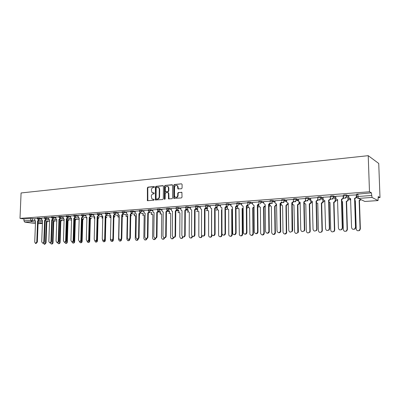 <?xml version="1.0" encoding="UTF-8"?>
<svg xmlns="http://www.w3.org/2000/svg" width="400" height="400" viewBox="0 0 400 400"><rect width="100%" height="100%" fill="white"/><g stroke="black" fill="none" stroke-linecap="round" stroke-linejoin="round"><path stroke-width="0.6" d="M154.45 186.97L154.055 186.53L147.965 187.13L147.385 187.87L147.42 200.675L153.875 200.27L154.145 199.395L151.93 198.98L151.29 196.305C151.42 194.965 152.045 194.18 153.165 193.945L153.96 193.87L154.24 193.005L151.97 192.55L151.38 189.935C151.505 188.595 152.13 187.805 153.25 187.565L154.04 187.49L154.45 186.97M181.46 188.78L182.08 188.02L182.1 184.455L181.495 183.81L174.34 184.52L173.73 185.275L173.785 198.37L181.395 197.945L182.015 197.185L181.91 192.43L178.355 192.49L177.745 193.245L177.725 195.38C177.265 197.3 176.325 197.81 174.905 196.905L174.485 195.665L174.555 187.345C175.06 185.375 176.02 184.885 177.44 185.89L177.915 188.86L181.46 188.78M368.225 155.675L369.485 191.785L20 218.395L21.085 192.96L368.225 155.675L378.735 163.47L380 197.555L378.27 197.675M163.44 186.29L162.86 185.655L155.975 186.34L155.39 187.08L155.43 199.98L162.705 199.525L163.305 198.78L163.44 186.29M165.07 185.435L172.54 184.94L172.57 197.99L171.96 198.74L168.52 198.835L168.395 193.25L167.81 192.605L165.82 192.785L165.22 193.535L165.165 198.83L164.465 199.245L164.335 198.9L164.47 186.19L165.07 185.435L172.09 184.74M357.94 194.88L356.65 194.1M287.875 204.05L288.325 204.02M299.435 203.235L300.25 203.175M311.25 202.4L312.445 202.315M323.325 201.55L324.91 201.44M335.665 200.68L337.665 200.54M348.28 199.79L350.715 199.62M369.485 191.785L371.435 192.855L372.025 197.44L378.035 200.58L378.23 196.58L380 197.555M20 218.395L23.995 218.945L30.775 218.435L34.69 218.8M35.505 222.185L31.54 221.65L24.765 222.135L35.45 223.545M24.765 222.135L23.92 220.81L30.7 220.315L34.815 220.7M23.995 218.945L23.92 220.81M44.42 217.935L41.575 218.15L41.595 219.435L42.515 220.585L41.72 241.77L42.505 243.125C43.235 243.16 43.67 242.675 43.805 241.675L44.595 220.435L45.58 219.43L44.41 218.195L48.68 218.435M51.585 217.405L48.645 217.62L48.665 218.92L49.605 220.08L48.835 241.445L49.625 242.81C50.375 242.845 50.82 242.36 50.955 241.345L51.715 219.93L52.715 218.905M58.875 216.86L55.9 217.095M66.295 216.305L63.215 216.55M73.845 215.745L70.655 216M81.53 215.175L78.16 215.425L78.19 216.765L78.795 217.915L79.205 217.965L78.555 240.075L79.37 241.475C80.19 241.55 80.675 241.05 80.825 239.97L81.47 217.8L82.54 216.72M89.35 214.59L85.865 214.85L85.895 216.205L86.5 217.355L86.935 217.41L86.315 239.72L87.135 241.125C87.975 241.215 88.475 240.71 88.63 239.61L89.24 217.245L90.33 216.145M97.31 214L93.78 214.275M105.42 213.395L101.7 213.67L101.73 215.05L102.325 216.205L102.815 216.275L102.26 238.985L103.085 240.405C103.97 240.525 104.5 240.015 104.66 238.875L105.2 216.105L106.33 214.955M113.675 212.78L109.9 213.08M122.085 212.155L118.115 212.45L118.15 213.85L118.72 215L119.275 215.1L118.8 238.225L119.615 239.655C120.555 239.815 121.115 239.3 121.29 238.11L121.755 214.925L122.93 213.715M130.655 211.515L126.55 211.82L126.59 213.235L127.145 214.38L127.74 214.495L127.3 237.83L128.105 239.265C129.08 239.45 129.655 238.935 129.84 237.715L130.265 214.315L131.46 213.075M139.385 210.865L135.21 211.195M148.28 210.205L143.965 210.54M157.35 209.525L152.89 209.88M166.595 208.84L161.99 209.2M176.025 208.135L171.195 208.495L171.67 211.03L172.53 211.295L172.31 235.76L172.995 237.15C174.145 237.555 174.85 237.05 175.105 235.63L175.305 211.1L176.62 209.64M185.64 207.42L180.72 207.81M187.96 209.445L188.395 211.9L189.315 212.22L189.19 236.44L189.82 237.775C191 238.25 191.73 237.765 192 236.315L192.005 236.045M195.445 206.69L190.36 207.09M197.965 208.725L197.55 208.775M205.45 205.945L200.2 206.36M207.965 208L207.26 208.075M215.66 205.185L210.17 205.595L210.445 207.915L211.635 208.5L211.63 233.95L212.03 235.09C213.36 235.965 214.235 235.535 214.655 233.81L214.645 208.285L216.29 206.77M217.1 207.345L217.375 209.62L218.55 210.195L218.585 235.13L218.98 236.25C220.295 237.105 221.155 236.69 221.57 235L221.52 209.99L221.92 209.92M226.085 204.41L220.48 204.85M236.725 203.615L230.935 204.07M237.51 205.87L237.67 207.92L239.03 208.775L239.36 234.995C240.71 236.315 241.685 236.01 242.285 234.075L242.12 208.56L243.13 208.105M247.59 202.81L241.61 203.28M258.685 201.98L252.51 202.465M270.105 201.13L263.64 201.64M281.62 200.275L275.015 200.795M293.385 199.4L286.635 199.93M305.415 198.5L298.51 199.045M317.715 197.585L310.655 198.145M330.615 196.82L323.07 197.22M343.465 195.865L335.77 196.275M356.61 194.89L348.76 195.31M343.415 195.225C343.77 194.87 344.86 194.775 346.69 194.94L348.78 195.92M330.48 196.195C330.8 195.845 331.87 195.75 333.69 195.92L335.785 196.835M317.84 197.14C318.125 196.795 319.175 196.705 320.985 196.875L323.08 197.735M305.48 198.065C305.735 197.725 306.76 197.64 308.57 197.81L310.665 198.62M293.395 198.97C293.615 198.635 294.625 198.55 296.425 198.725L298.52 199.49M281.57 199.855C281.76 199.52 282.755 199.445 284.55 199.62L286.64 200.34M284.555 200.87L283.105 200.38M270 200.72C270.165 200.39 271.14 200.315 272.93 200.495L275.02 201.18M258.685 202.235L258.68 201.57C258.82 201.245 259.78 201.17 261.56 201.35L263.645 202M247.59 203.055L247.585 202.395C247.715 202.075 248.66 202.01 250.42 202.185L252.51 202.81M236.725 203.86L236.72 203.2C236.845 202.895 237.775 202.83 239.51 203.005L241.61 203.6M226.085 204.65L226.085 203.995C226.195 203.695 227.11 203.63 228.83 203.805L230.935 204.375M237.25 206.095L237.58 206.185M215.66 205.42L215.66 204.77C215.77 204.475 216.67 204.415 218.365 204.585L220.48 205.14M226.72 206.77L227.27 206.915M205.45 206.175L205.45 205.53C205.555 205.245 206.44 205.185 208.115 205.355L210.235 205.885M216.4 207.435L217.165 207.63M195.445 206.915L195.445 206.27C195.54 205.995 196.42 205.94 198.075 206.105L200.2 206.62M206.275 208.09L207.26 208.33M185.635 207.645L185.64 207C185.73 206.735 186.595 206.68 188.23 206.84L190.36 207.34M196.355 208.74L197.55 209.02M176.02 208.355L176.025 207.715C176.115 207.46 176.965 207.405 178.58 207.565L180.715 208.045M186.62 209.38L188.025 209.695M166.595 209.055L166.6 208.42L169.12 208.27L171.26 208.74M177.075 210.01L178.685 210.36M157.35 209.74L157.355 209.105L159.845 208.965L161.985 209.42M167.715 210.63L169.52 211.01M148.28 210.41L148.285 209.78L150.745 209.65L152.89 210.085M158.53 211.24L160.525 211.65M139.38 211.07L139.39 210.445L141.815 210.315L143.965 210.745M130.65 211.72L130.66 211.095L133.06 210.97L135.205 211.385M122.08 212.355L122.095 211.73L124.46 211.615L126.61 212.02M113.67 212.975L113.685 212.355L116.025 212.245L118.175 212.64M105.415 213.59L105.43 212.97L109.895 213.25M97.305 214.19L97.32 213.575L101.76 213.85M89.345 214.78L89.36 214.17L93.775 214.435M81.52 215.36L81.54 214.75L85.93 215.015M73.84 215.93L73.86 215.325L78.225 215.585M66.29 216.49L66.31 215.885L70.65 216.14M58.87 217.04L58.89 216.44L63.21 216.69M51.58 217.58L51.6 216.98L55.895 217.23M44.415 218.11L44.435 217.515L48.705 217.76M37.365 218.635L37.39 218.04L41.64 218.285M37.375 218.46L34.695 218.675M371.435 192.855L356.65 194.235M272.495 203.34L270.42 203.49M284.07 202.505L281.925 202.66M295.905 201.65L293.68 201.815M308 200.78L305.7 200.945M320.365 199.885L317.985 200.055M333.015 198.97L330.55 199.15M345.955 198.04L343.405 198.22M152.875 192.98L153.175 192.98M154.25 193.015L153.57 193.08M152.82 199.375L153.09 199.375M154.16 199.41L153.49 199.465M154.34 186.645L148.36 187.235L147.78 187.97L147.84 200.78M163.22 185.765L156.37 186.445L155.78 187.185L155.865 200.105M156.6 187.235L156.19 187.755L156.05 198.64L156.455 199.085L157.295 199.015C158.43 198.785 159.06 197.99 159.19 196.64L159.28 189.18L158.74 187.66L156.6 187.235M158.18 187.265L159.13 187.76L159.67 189.28L159.585 196.735C159.455 198.085 158.825 198.875 157.69 199.105L156.845 199.18M168.195 192.705L168.785 193.35L168.98 198.995M165.455 185.545L164.86 186.295L164.845 199.33M168.45 187.97L168.045 186.755C166.66 185.865 165.735 186.375 165.275 188.275L165.41 191.645L167.82 191.63L168.42 190.88L168.45 187.97L168.835 188.075L168.43 186.86L167.545 186.37M168.835 188.075L168.805 190.98L168.205 191.73L166.215 191.915M176.875 185.43L177.82 186L178.4 189.07M175.835 197.405C177.11 197.645 177.865 197.005 178.105 195.48L177.725 195.38M181.795 192.31L178.735 192.59L178.125 193.345L178.105 195.48M181.495 183.81L174.72 184.625L174.115 185.385L174.26 198.55M47.77 221.235L46.875 222.205L46.255 222.13L47.215 221.155M43.465 243.17L44.235 244.255L45.495 242.84L46.255 222.13M46.81 222.205L46.05 242.895L44.79 244.31L44.415 244.275M34.695 218.66L34.645 219.94L35.545 221.085L34.725 242.095L35.5 243.44L36.775 242L37.59 220.935L38.56 219.945M39.13 220.025L38.16 221.015L37.35 242.055L36.08 243.495L35.685 243.455M37.59 220.935L38.16 221.015M54.74 220.735L53.83 221.72L53.215 221.65L54.19 220.66M50.415 242.885L51.19 243.955C51.915 243.99 52.345 243.515 52.48 242.53L53.215 221.65M53.765 221.725L53.03 242.585C52.9 243.565 52.47 244.04 51.745 244.01L51.385 243.975M61.825 220.23L60.9 221.235L60.285 221.16L61.28 220.15M57.48 242.55L58.26 243.65C59.005 243.69 59.445 243.21 59.58 242.215L60.285 221.16M60.835 221.235L60.13 242.27C59.995 243.265 59.555 243.745 58.815 243.705L58.475 243.67M46.145 219.51L45.165 220.515L44.38 241.73C44.245 242.73 43.81 243.215 43.08 243.18L42.7 243.145M44.595 220.435L45.165 220.515M53.285 218.985L52.285 220.01L51.525 241.405C51.39 242.415 50.945 242.905 50.195 242.865L49.84 242.83M51.715 219.93L52.285 220.01M69.03 219.715L68.095 220.735L67.48 220.66L68.49 219.635M64.66 242.195L65.455 243.34C66.215 243.385 66.66 242.905 66.8 241.895L67.48 220.66M68.025 220.74L67.345 241.95C67.21 242.96 66.76 243.44 66 243.395L65.685 243.36M76.36 219.19L75.335 220.235L74.795 220.155L75.82 219.11M71.97 241.85L72.77 243.02C73.545 243.075 74.005 242.59 74.145 241.565L74.795 220.155M75.335 220.235L74.685 241.625C74.55 242.65 74.09 243.135 73.31 243.075L73.015 243.045M83.815 218.66L82.845 219.715L82.24 219.64L83.28 218.575M79.06 217.97L79.165 219.27M79.4 241.485L80.205 242.7C81.005 242.765 81.475 242.275 81.615 241.235L82.24 219.64M82.775 219.72L82.155 241.29C82.015 242.33 81.545 242.82 80.75 242.755L80.475 242.725M55.9 217.08L55.855 218.395L56.46 219.53L56.815 219.565L56.07 241.11L56.87 242.485C57.635 242.53 58.09 242.04 58.23 241.01L58.965 219.41L59.98 218.375M60.545 218.45L59.525 219.495L58.795 241.07C58.655 242.095 58.205 242.59 57.44 242.54L57.1 242.505M58.965 219.41L59.525 219.495M63.215 216.535L63.17 217.86L63.775 219L64.15 219.04L63.435 240.77L64.24 242.155C65.025 242.21 65.49 241.715 65.63 240.67L66.335 218.885L67.37 217.835M67.93 217.905L66.895 218.965L66.195 240.73C66.05 241.775 65.585 242.265 64.805 242.21L64.49 242.18M66.335 218.885L66.895 218.965M70.655 215.985L70.615 217.32L71.22 218.465L71.61 218.505L70.925 240.425L71.74 241.82C72.54 241.885 73.015 241.385 73.16 240.325L73.835 218.35L74.885 217.285M75.445 217.35L74.39 218.435L73.72 240.385C73.575 241.445 73.1 241.94 72.3 241.875L72.01 241.845M73.835 218.35L74.39 218.435M91.4 218.115L90.415 219.19L89.81 219.115L90.87 218.03M86.57 217.385L86.89 219.04M86.96 241.055L87.775 242.37C88.59 242.445 89.07 241.955 89.22 240.895L89.81 219.115M90.34 219.195L89.755 240.955C89.605 242.01 89.125 242.505 88.31 242.425L88.07 242.4M83.095 216.785L82.02 217.89L81.38 240.035C81.23 241.11 80.745 241.61 79.925 241.535L79.665 241.505M81.47 217.8L82.02 217.89M99.12 217.565L98.115 218.66L97.645 218.6M94.215 216.76L94.755 218.665M94.66 240.545L95.475 242.035C96.31 242.125 96.805 241.63 96.955 240.55L96.97 240.01M98.115 218.66L97.645 218.585L98.595 217.48M98.04 218.665L97.485 240.61C97.335 241.685 96.84 242.18 96.005 242.095L95.795 242.07M90.88 216.215L89.785 217.335L89.18 239.675C89.025 240.77 88.53 241.275 87.685 241.185L87.455 241.16M89.24 217.245L89.785 217.335M106.975 217L105.695 218.095M101.995 216.165L101.975 217L102.765 218.195M102.5 239.925L103.31 241.695C104.165 241.795 104.675 241.295 104.83 240.2L104.83 240.025M105.7 217.97L106.455 216.915M105.875 218.125L105.355 240.26C105.2 241.355 104.695 241.855 103.835 241.75L103.66 241.73M93.78 214.26L93.745 215.63L94.34 216.785L94.8 216.85L94.215 239.355L95.035 240.77C95.905 240.87 96.415 240.365 96.575 239.245L97.15 216.68L98.255 215.555M98.8 215.63L97.69 216.77L97.12 239.31C96.96 240.425 96.45 240.935 95.585 240.83L95.39 240.81M97.15 216.68L97.69 216.77M114.97 216.43L113.895 217.57M109.91 215.555L109.89 216.44L110.48 217.575L110.89 217.655M110.485 238.995L110.465 239.95L111.28 241.345C112.145 241.465 112.665 240.98 112.84 239.88M113.9 217.295L114.45 216.34M113.385 238.96L113.365 239.905C113.205 241.02 112.685 241.52 111.805 241.405L111.665 241.39M106.87 215.03L105.74 216.2L105.205 238.94C105.04 240.075 104.515 240.585 103.625 240.47L103.47 240.45M105.2 216.105L105.74 216.2M117.97 214.935L117.95 215.87L118.53 217.005L119.045 217.09L118.58 239.585L119.395 240.99C120.225 241.135 120.755 240.695 120.99 239.66M122.255 216.525L122.595 215.755M123.11 215.845L122.245 216.97M121.525 239.16L121.52 239.54C121.355 240.68 120.82 241.185 119.91 241.05L119.82 241.04M126.175 214.3L126.155 215.29L126.725 216.42L127.275 216.52L126.845 239.22L127.655 240.625C128.475 240.795 129.02 240.38 129.285 239.37M130.765 215.585L130.885 215.155M131.395 215.25L130.75 216.29M129.825 239.065L129.82 239.17C129.65 240.34 129.1 240.84 128.165 240.685L128.125 240.68M134.53 213.65L134.51 214.7L135.065 215.825L135.65 215.94L135.26 238.845L136.06 240.25C136.9 240.45 137.46 240.04 137.745 239.02M139.83 214.64L139.42 215.51M138.275 238.86C138.07 240.01 137.505 240.495 136.575 240.315M143.035 212.985L143.015 214.1L143.555 215.215L144.18 215.345L143.83 238.46L144.62 239.87C145.495 240.09 146.075 239.675 146.365 238.615M148.425 214.025L148.255 214.57M146.88 238.58C146.635 239.675 146.065 240.135 145.165 239.95M151.7 212.305L151.685 213.485L152.195 214.59L152.875 214.745L152.565 238.075L153.335 239.475C154.27 239.73 154.875 239.29 155.155 238.16M155.65 238.23C155.39 239.31 154.81 239.76 153.91 239.575M160.525 211.605L160.51 212.86L161 213.945L161.725 214.13L161.46 237.675L162.21 239.075C163.185 239.365 163.815 238.925 164.105 237.745M164.59 237.815C164.34 238.915 163.75 239.38 162.82 239.195M109.9 213.06L109.865 214.455L110.45 215.61L110.97 215.695L110.455 238.61L111.275 240.035C112.19 240.17 112.73 239.66 112.9 238.495L113.405 215.52L114.555 214.34M115.085 214.425L113.935 215.615L113.435 238.56C113.265 239.72 112.725 240.235 111.81 240.095L111.705 240.085M113.405 215.52L113.935 215.615M123.455 213.805L122.285 215.02L121.82 238.175C121.645 239.365 121.085 239.875 120.145 239.72L120.09 239.71M121.755 214.925L122.285 215.02M131.98 213.17L130.785 214.41L130.365 237.785C130.18 238.995 129.605 239.515 128.635 239.33M130.265 214.315L130.785 214.41M135.21 211.175L135.185 212.61L135.725 213.745L136.36 213.88L135.965 237.435L136.755 238.865C137.76 239.08 138.355 238.565 138.55 237.315L138.935 213.695L140.15 212.42M140.665 212.525L139.45 213.795L139.065 237.385C138.885 238.605 138.3 239.13 137.315 238.95M138.935 213.695L139.45 213.795M143.965 210.525L143.945 211.97L144.46 213.095L145.145 213.255L144.79 237.025L145.565 238.46C146.6 238.705 147.22 238.19 147.425 236.905L147.765 213.065L149.01 211.75M149.515 211.88L148.275 213.165L147.94 236.975C147.755 238.21 147.16 238.735 146.155 238.555M147.765 213.065L148.275 213.165M152.89 209.86L152.87 211.32L153.365 212.425L154.1 212.615L153.785 236.615L154.54 238.035C155.61 238.325 156.255 237.81 156.475 236.49L156.77 212.42L158.035 211.06M158.535 211.22L157.275 212.525L156.98 236.56C156.795 237.805 156.19 238.335 155.165 238.16M156.77 212.42L157.275 212.525M169.52 210.89L169.51 212.225L169.96 213.285L170.75 213.505L170.53 237.27L171.245 238.655C172.29 239 172.95 238.535 173.23 237.265M173.71 237.34C173.48 238.495 172.88 238.985 171.905 238.805M163.225 212.01L162.96 236.19L163.685 237.6C164.795 237.945 165.465 237.43 165.7 236.065L165.95 211.765L167.24 210.36M167.725 210.545L166.445 211.87L166.195 236.135C166.015 237.39 165.4 237.93 164.355 237.75M161.99 209.18L161.97 210.655L162.43 211.74L163.225 211.985M165.95 211.765L166.445 211.87M178.685 210.155L179.09 212.605L179.945 212.87L179.77 236.86L180.45 238.225C181.585 238.625 182.28 238.13 182.53 236.74L182.53 236.71M182.995 236.9C182.78 238.085 182.165 238.585 181.16 238.41M177.1 209.85L175.795 211.2L175.595 235.705C175.41 236.97 174.785 237.515 173.72 237.335M175.305 211.1L175.795 211.2M192 236.315L192.465 236.385C192.29 237.64 191.665 238.175 190.595 238.005M180.72 207.785L181.085 210.295L182.015 210.62L181.85 235.32L182.485 236.68C183.68 237.165 184.415 236.665 184.695 235.19L184.85 210.415L186.19 208.9M186.66 209.14L185.33 210.52L185.18 235.265C184.995 236.545 184.36 237.095 183.275 236.915M184.85 210.415L185.33 210.52M197.55 208.755L197.87 211.17L198.87 211.56L198.795 236.015L199.36 237.3C200.59 237.87 201.355 237.4 201.665 235.885L201.665 235.185M202.12 235.765L202.12 235.96C201.94 237.22 201.305 237.765 200.21 237.59M190.36 207.07L190.68 209.535L191.695 209.925L191.575 234.875L192.15 236.185C193.39 236.765 194.17 236.285 194.485 234.74L194.585 209.72L195.945 208.18M196.41 208.41L195.055 209.83L194.96 234.815C194.775 236.105 194.125 236.665 193.015 236.48M194.585 209.72L195.055 209.83M207.26 208.055L207.525 210.415L208.615 210.885L208.59 235.575L209.08 236.795C210.355 237.49 211.165 237.04 211.515 235.445L211.525 210.68M211.965 235.005L211.965 235.52C211.785 236.795 211.135 237.345 210.02 237.17M200.2 206.335L200.465 208.745L201.565 209.22L201.5 234.415L201.995 235.655C203.285 236.37 204.11 235.91 204.465 234.28L204.515 209.01L205.9 207.455M206.36 207.66L204.98 209.12L204.935 234.355C204.75 235.66 204.09 236.225 202.955 236.04M204.515 209.01L204.98 209.12M221.92 210.09L221.52 209.99M222.005 233.845L222.005 235.075C221.825 236.365 221.165 236.92 220.025 236.74M216.51 206.895L215.1 208.4L215.115 233.89C214.925 235.21 214.255 235.775 213.1 235.59M214.645 208.285L215.1 208.4M232.415 209.36L231.715 209.28L232.415 209.075M227.27 206.61L227.42 208.79L228.69 209.49L228.775 234.68L229.07 235.655C230.41 236.715 231.33 236.345 231.82 234.54L231.715 209.28M232.145 209.395L232.25 234.62C232.07 235.92 231.395 236.485 230.235 236.305M228.69 209.585L228.44 209.5M220.48 204.825L220.63 207.05L221.915 207.77L221.97 233.475L222.26 234.47C223.625 235.555 224.555 235.175 225.055 233.33L224.985 207.55L226.425 205.955L226.765 206.05M226.87 206.105L225.43 207.665L225.505 233.41C225.315 234.745 224.63 235.32 223.45 235.13M224.985 207.55L225.43 207.665M243.135 208.53L242.12 208.56M242.54 208.675L242.705 234.155C242.52 235.475 241.835 236.04 240.645 235.855M239.03 208.875L238.755 208.78M230.935 204.05L231.03 206.145L232.405 207.02L232.7 233.785C234.07 235.13 235.06 234.815 235.675 232.845L235.54 206.795L237.005 205.185L237.44 205.305L235.98 206.91L236.115 232.925C235.92 234.275 235.22 234.855 234.015 234.66M232.405 207.12L232.135 207.025M235.54 206.795L235.98 206.91M254.075 207.575L252.74 207.825L254.07 206.905M248.095 205.205L248.145 207.005L249.585 208.045L249.875 234.265C251.19 235.895 252.22 235.675 252.97 233.6L252.74 207.825M253.15 207.94L253.38 233.68C253.19 235.015 252.49 235.585 251.275 235.395M249.585 208.15L249.28 208.05M241.61 203.255L241.66 205.195L243.12 206.255L243.375 233.025C244.705 234.69 245.755 234.465 246.515 232.345L246.32 206.025L247.81 204.4L248.235 204.52L246.745 206.145L246.945 232.425C246.75 233.795 246.035 234.38 244.8 234.18M243.12 206.36L242.81 206.26M246.32 206.025L246.745 206.145M265.25 206.425L264.085 207.185L263.58 207.075L265.24 205.52M258.835 204.85L258.855 206.06L260.36 207.3L260.65 233.47C261.865 235.45 262.94 235.335 263.875 233.115L263.58 207.075M263.975 207.19L264.275 233.195C264.085 234.55 263.365 235.125 262.12 234.93M260.36 207.41L260.015 207.3M252.51 202.44L252.53 204.21L254.06 205.47L254.315 232.2C255.545 234.225 256.635 234.105 257.59 231.835L257.325 205.235L258.845 203.595L259.26 203.72L257.74 205.36L258.005 231.92C257.81 233.305 257.08 233.895 255.815 233.69M254.06 205.585L253.715 205.475M257.325 205.235L257.74 205.36M275.035 206.425L274.65 206.31L276.17 204.685L276.555 204.805L275.035 206.425L275.385 232.935C275.085 234.165 274.355 234.67 273.195 234.45M269.8 204.295L269.81 205.135L271.36 206.535L271.7 232.765C272.69 234.915 273.79 234.945 274.995 232.855L274.65 206.31M263.64 201.615L263.66 203.24L265.23 204.675L265.54 231.47C266.545 233.665 267.665 233.69 268.89 231.555L268.57 204.435L270.12 202.77L270.515 203.07L268.975 204.56L269.295 231.64C268.99 232.9 268.245 233.415 267.065 233.19M268.57 204.435L268.975 204.56M286.325 205.645L285.95 205.525L287.5 203.88L287.875 204.005L286.325 205.645L286.68 232.765C286.255 233.795 285.53 234.195 284.505 233.965M280.995 203.63L281.01 204.34L282.595 205.76L283.005 232.26C283.835 234.32 284.935 234.46 286.305 232.68L285.95 205.525M275.015 200.765L275.035 202.415C275.135 203.35 275.635 203.835 276.535 203.865L277.03 230.94C277.875 233.045 278.99 233.185 280.385 231.365L280.06 203.615L281.635 201.93L281.99 202.44L280.45 203.74L280.775 231.45C280.345 232.51 279.605 232.915 278.56 232.675M280.06 203.615L280.45 203.74M299.43 202.895L299.35 203.75L297.97 204.84L297.495 204.725L298.99 203.625L299.055 201.825M292.43 202.88L292.445 203.535C292.55 204.46 293.055 204.94 293.955 204.97L294.55 231.75C295.255 233.715 296.34 233.95 297.815 232.45L297.495 204.725M297.86 204.85L298.365 231.68L298.175 232.535L296.055 233.46M286.635 199.9L286.66 201.565C286.765 202.515 287.28 203 288.195 203.03L288.77 230.4C289.48 232.41 290.59 232.65 292.085 231.115L291.8 202.775L293.315 201.645L293.41 201.075L293.785 201.205L293.695 201.78L292.175 202.905L292.66 230.325L292.465 231.205L290.3 232.15M293.385 199.835L293.41 201.075M291.8 202.775L292.175 202.905M311.245 201.99L311.095 203.09L309.755 204.025L309.29 203.91L310.75 202.96L310.87 200.57M304.185 203.1L305.785 204.15L306.345 231.22C306.95 233.105 308.02 233.415 309.555 232.16L309.875 231.065L309.29 203.91M309.64 204.035L310.225 231.155L309.905 232.245L307.85 232.95M298.51 199.015L298.545 200.7C298.655 201.655 299.18 202.15 300.115 202.18L300.77 229.845C301.385 231.77 302.47 232.085 304.03 230.8L304.36 229.68L303.8 201.915L305.28 200.945L305.44 200.195L305.8 200.33L305.645 201.08L304.165 202.05L304.725 229.775L304.395 230.89L302.305 231.61M305.415 198.9L305.44 200.195M303.8 201.915L304.165 202.05M323.31 201.055L323.09 202.39L321.8 203.195L321.345 203.075L322.755 202.26L322.95 199.7M316.455 202.86L317.765 203.32L318.4 230.685C318.935 232.49 319.985 232.865 321.55 231.805L322.01 230.525L321.345 203.075M321.68 203.2L322.345 230.615L321.885 231.895L319.905 232.425M310.655 198.11L310.69 199.815C310.805 200.78 311.345 201.28 312.3 201.31L313.04 229.28C313.58 231.125 314.65 231.51 316.24 230.425L316.71 229.115L316.065 201.04L317.5 200.205L317.74 199.3L318.09 199.435L317.85 200.34L316.42 201.175L317.065 229.205L316.595 230.515L314.575 231.06M317.7 197.585L317.74 199.3M316.065 201.04L316.42 201.175M335.65 200.09L335.345 201.65L334.11 202.345L333.67 202.22L335.025 201.515L335.3 198.805M329 202.275L330.005 202.475L330.725 230.135C331.205 231.88 332.24 232.3 333.82 231.4L334.415 229.97L333.67 202.22M333.99 202.35L334.735 230.065L334.145 231.49L332.225 231.89M323.07 197.19L323.11 198.91C323.23 199.885 323.785 200.39 324.765 200.42L325.59 228.705C326.075 230.485 327.125 230.915 328.74 229.99L329.345 228.53L328.615 200.145L330 199.425L330.325 198.38L330.66 198.52L330.33 199.56L328.95 200.28L329.68 228.625L329.08 230.085L327.12 230.495M330.28 196.65L330.325 198.38M328.615 200.145L328.95 200.28M348.26 199.09L347.875 200.875L346.27 201.345L347.575 200.74L347.98 199.605L347.925 197.895M341.835 201.55L342.525 201.605L343.33 229.575C343.77 231.27 344.79 231.725 346.38 230.95L347.1 229.405L346.27 201.345M346.575 201.48L347.405 229.5L346.69 231.04L344.815 231.335M335.77 196.24L335.815 197.98C335.94 198.97 336.51 199.48 337.51 199.51L338.43 228.115C338.875 229.845 339.915 230.315 341.54 229.515L342.27 227.935L341.45 199.225L342.78 198.6L343.195 197.445L343.515 197.585L343.1 198.745L341.77 199.37L342.59 228.035L341.86 229.61L339.945 229.915M343.465 195.985L343.515 197.585M343.145 195.695L343.195 197.445M341.45 199.225L341.77 199.37M361.015 199.615L359.565 200.58L359.15 200.455L360.725 199.475M354.96 200.725L355.325 200.72L356.215 229C356.63 230.655 357.64 231.145 359.24 230.465L360.075 228.83L359.15 200.455M359.44 200.59L360.365 228.925L359.535 230.56L357.685 230.77M348.76 195.275L348.815 197.035C348.945 198.035 349.525 198.55 350.555 198.575L351.565 227.51C351.985 229.2 353.015 229.7 354.65 229.005L355.5 227.325L354.585 198.29L355.865 197.745L356.365 196.485L356.665 196.63L356.165 197.89L354.89 198.43L355.805 227.425L354.955 229.1L353.065 229.315M356.61 194.85L356.665 196.63M356.31 194.715L356.365 196.485M354.585 198.29L354.89 198.43M350.16 198.83L350.17 199.23M337.56 199.705L337.57 200.12M372.025 197.44L358.51 198.405L364.835 201.46L377.975 200.565M32.545 218.495L32.47 220.375L31.54 221.65L30.7 220.315L30.775 218.435M38.155 221.155L42.47 221.75M42.42 223.12L38.105 222.535M38.06 223.7L42.41 223.405M346.78 194.975L346.81 195.89L348.81 196.825M333.77 195.945L333.795 196.855L335.81 197.73M321.055 196.9L321.075 197.795L323.105 198.62M308.625 197.83L308.64 198.715L310.685 199.5M296.465 198.74L296.485 199.615L298.535 200.36M284.575 199.63L284.59 200.5L286.655 201.205M292.18 203.09L292.435 203.18M272.945 200.5L272.955 201.36L275.03 202.03M280.45 203.79L281 203.97M258.69 202.415L258.69 202.435C258.825 202.095 259.785 202.02 261.57 202.2L261.56 201.35L261.57 202.2L263.655 202.845M269.155 204.545L269.805 204.745M250.42 202.185L250.425 203.025L252.52 203.645M258.14 205.3L258.845 205.505M239.51 203.005L239.515 203.835L241.615 204.425M247.295 206.025L248.105 206.255M228.83 203.805L228.83 204.625L230.94 205.195M236.64 206.735L237.58 206.985M218.365 204.585L218.365 205.4L220.485 205.95M226.18 207.425L227.27 207.71M208.115 205.355L208.115 206.16L210.235 206.69M215.915 208.105L217.165 208.415M198.075 206.105L198.07 206.905L200.195 207.415M205.845 208.77L207.26 209.11M188.23 206.84L188.225 207.635L190.355 208.125M195.965 209.425L197.55 209.79M178.58 207.565L178.575 208.35L180.71 208.825M186.27 210.07L188.02 210.46M169.12 208.27L169.115 209.05L171.255 209.51M176.76 210.7L178.68 211.115M159.845 208.965L159.835 209.735L161.975 210.185M167.43 211.325L169.51 211.76M150.745 209.65L150.735 210.41L152.88 210.845M158.275 211.94L160.515 212.395M141.815 210.315L141.805 211.07L143.955 211.495M149.285 212.545L151.69 213.015M133.06 210.97L133.045 211.72L135.195 212.13M140.465 213.135L143.025 213.625M124.46 211.615L124.45 212.355L126.6 212.755M131.805 213.725L134.52 214.225M116.025 212.245L116.01 212.98L118.16 213.37M123.305 214.3L126.165 214.815M107.74 212.865L107.725 213.595L109.88 213.975M114.955 214.865L117.96 215.395M99.61 213.475L99.59 214.195L101.745 214.565M106.755 215.425L109.905 215.965M91.625 214.075L91.605 214.79L93.755 215.15M98.705 215.975L101.985 216.525M83.78 214.66L83.76 215.37L85.91 215.72M90.795 216.515L94.21 217.075M76.07 215.24L76.05 215.94L78.2 216.28M83.025 217.05L86.565 217.615M68.5 215.805L68.48 216.5L70.63 216.835M75.385 217.575L79.055 218.145M61.06 216.36L61.035 217.05L63.185 217.38M67.88 218.095L71.605 218.66M53.75 216.91L53.725 217.59L55.87 217.91M60.505 218.6L64.145 219.145M46.56 217.445L46.535 218.125L45.58 219.425M53.255 219.105L56.81 219.62M39.495 217.975L39.47 218.65L41.615 218.955M46.125 219.6L49.26 220.045M37.365 218.715L39.47 218.65L38.525 219.935L37.365 218.715M51.575 217.665L53.725 217.59L52.75 218.905L51.575 217.665M58.87 217.13L61.035 217.05L60.05 218.375L58.87 217.13M66.285 216.58L68.48 216.5L67.475 217.835L66.285 216.58M73.835 216.025L76.05 215.94L75.035 217.285L73.835 216.025M81.52 215.46L83.76 215.37L82.725 216.73L81.52 215.46M89.34 214.88L91.605 214.79L90.555 216.16L89.34 214.88M97.305 214.295L99.59 214.195L98.525 215.58L97.305 214.295M105.41 213.7L107.725 213.595L106.645 214.995L106.21 214.905L105.41 213.7M113.67 213.09L116.01 212.98L114.91 214.395L114.445 214.29L113.67 213.09M122.08 212.47L124.45 212.355L123.33 213.78L122.83 213.665L122.08 212.47M130.65 211.84L133.045 211.72L131.91 213.16L131.37 213.025L130.65 211.84M139.38 211.195L141.805 211.07L140.65 212.525L140.065 212.365L139.38 211.195M148.275 210.54L150.735 210.41L149.56 211.88L148.925 211.695L148.275 210.54M157.345 209.875L159.835 209.735L158.64 211.22L157.95 211L157.345 209.875M166.59 209.195L169.115 209.05L167.9 210.545L167.145 210.285L166.59 209.195M176.02 208.5C176.105 208.24 176.96 208.19 178.575 208.35L177.34 209.86L176.52 209.55L176.02 208.5M185.635 207.79C185.725 207.525 186.59 207.475 188.225 207.635L186.97 209.165L186.075 208.785L185.635 207.79M195.815 207.99L195.445 207.07C195.54 206.795 196.415 206.74 198.07 206.905L196.79 208.45M205.745 207.165L205.45 206.335C205.55 206.055 206.44 205.995 208.115 206.16L206.815 207.725M215.885 206.3L215.66 205.58C215.77 205.295 216.67 205.235 218.365 205.4L217.045 206.98M226.235 205.395L226.085 204.815C226.2 204.52 227.115 204.455 228.83 204.625L227.485 206.225M236.81 204.445L236.725 204.03C236.85 203.725 237.78 203.66 239.515 203.835L238.14 205.45M247.625 203.455L247.59 203.23C247.725 202.92 248.67 202.85 250.425 203.025L249.025 204.66M263.655 202.88L261.57 202.2L260.145 203.85M270.015 201.575C270.175 201.25 271.15 201.175 272.94 201.355L271.505 203.03M281.585 200.72C281.775 200.39 282.77 200.315 284.56 200.49L284.54 200.94L283.11 202.185M293.41 199.845C293.63 199.51 294.64 199.43 296.44 199.605L296.37 200.25L294.975 201.325M305.5 198.95C305.75 198.61 306.78 198.525 308.585 198.7L308.455 199.52L307.1 200.445M317.86 198.035C318.145 197.69 319.195 197.605 321.01 197.775L320.81 198.75L319.505 199.545M330.505 197.1C330.825 196.75 331.895 196.66 333.715 196.825L333.44 197.935L332.19 198.625M343.445 196.14C343.795 195.79 344.89 195.695 346.715 195.86L346.37 197.085L345.17 197.68M74.375 218.89L79.155 219.63M86.885 219.135L86.55 219.085L86.885 219.145M94.63 218.585L94.14 218.555L94.66 218.61M102.405 218.035L101.86 218.015M110.32 217.475L109.715 217.46M118.375 216.9L117.71 216.9M126.575 216.315L125.845 216.33M134.92 215.72L134.13 215.745M143.42 215.11L142.565 215.155M152.075 214.49L151.155 214.55M160.895 213.855L159.905 213.93M169.875 213.205L168.815 213.305M179.03 212.545L177.895 212.66M188.36 211.87L187.15 212.005M197.87 211.175L196.58 211.34M207.57 210.465L206.19 210.655M217.46 209.74L216.655 210.12L215.995 209.96M227.545 209L226.685 209.42L225.985 209.245M237.835 208.24L236.92 208.71L236.18 208.515M248.335 207.46L247.36 207.985L246.76 207.875M259.055 206.665L257.76 207.235L259.085 206.715M269.995 205.84L269 206.48M281.165 205L280.475 205.6M292.57 204.13L292.205 204.57M350.465 200.09L350.735 200.38M357.91 193.87L357.995 196.49L371.53 195.505M356.735 196.84L357.995 196.49L358.51 198.405C357.465 198.375 356.87 197.855 356.735 196.84M378.035 200.58L364.955 201.45M147.605 200.24L147.205 200.15M147.78 187.97L147.385 187.87M148.36 187.235L147.965 187.13M155.625 199.56L155.23 199.465M155.78 187.185L155.39 187.08M156.37 186.445L155.975 186.34M163.195 185.75L162.86 185.655M157.69 199.105L157.295 199.015M159.585 196.735L159.19 196.64M159.67 189.28L159.28 189.18M168.735 198.445L168.345 198.35M168.785 193.35L168.395 193.25M164.725 198.995L164.335 198.9M164.86 186.295L164.47 186.19M168.205 191.73L167.82 191.63M168.805 190.98L168.42 190.88M178.16 188.53L177.78 188.425M178.17 187.145L177.79 187.035M178.125 193.345L177.745 193.245M178.735 192.59L178.355 192.49M181.785 192.3L181.435 192.21M174.005 197.995L173.625 197.9M174.115 185.385L173.73 185.275M174.72 184.625L174.34 184.52M46.875 222.205L46.325 222.125M46.05 242.895L45.495 242.84M37.655 220.93L38.23 221.01M36.775 242L37.35 242.055M53.83 221.72L53.28 221.645M53.03 242.585L52.48 242.53M60.9 221.235L60.355 221.155M60.13 242.27L59.58 242.215M44.66 220.43L45.23 220.51M43.805 241.675L44.38 241.73M51.785 219.925L52.35 220.005M50.955 241.345L51.525 241.405M68.095 220.735L67.55 220.655M67.345 241.95L66.8 241.895M75.405 220.23L74.865 220.15M74.685 241.625L74.145 241.565M82.845 219.715L82.31 219.635M82.155 241.29L81.615 241.235M59.035 219.405L59.595 219.49M58.23 241.01L58.795 241.07M66.405 218.88L66.965 218.96M65.63 240.67L66.195 240.73M73.91 218.34L74.465 218.43M73.16 240.325L73.72 240.385M90.415 219.19L89.885 219.11M89.755 240.955L89.22 240.895M81.545 217.795L82.095 217.885M80.825 239.97L81.38 240.035M97.485 240.61L96.955 240.55M89.315 217.24L89.86 217.33M88.63 239.61L89.18 239.675M105.95 218.12L105.695 218.075M105.355 240.26L104.83 240.2M97.225 216.675L97.77 216.765M96.575 239.245L97.12 239.31M113.365 239.905L112.88 239.845M105.28 216.1L105.82 216.19M104.66 238.875L105.205 238.94M121.52 239.54L121.225 239.505M113.485 215.515L114.015 215.605M112.9 238.495L113.435 238.56M121.835 214.92L122.365 215.01M121.29 238.11L121.82 238.175M130.345 214.31L130.87 214.405M129.84 237.715L130.365 237.785M139.02 213.69L139.535 213.79M138.55 237.315L139.065 237.385M147.855 213.06L148.365 213.16M147.425 236.905L147.94 236.975M156.86 212.415L157.36 212.515M156.475 236.49L156.98 236.56M166.04 211.76L166.535 211.865M165.7 236.065L166.195 236.135M175.4 211.09L175.885 211.195M175.105 235.63L175.595 235.705M184.94 210.41L185.425 210.515M184.695 235.19L185.18 235.265M202.12 235.96L201.665 235.885M194.68 209.715L195.15 209.82M194.485 234.74L194.96 234.815M211.965 235.52L211.515 235.445M204.61 209.005L205.075 209.115M204.465 234.28L204.935 234.355M221.92 210.055L221.615 209.98M222.005 235.075L221.57 235M214.745 208.28L215.2 208.395M214.655 233.81L215.115 233.89M232.245 209.385L231.815 209.275M232.25 234.62L231.82 234.54M225.085 207.54L225.535 207.655M225.055 233.33L225.505 233.41M242.64 208.665L242.22 208.555M242.705 234.155L242.285 234.075M235.645 206.785L236.08 206.905M235.675 232.845L236.115 232.925M253.25 207.935L252.845 207.82M253.38 233.68L252.97 233.6M246.425 206.015L246.85 206.135M246.515 232.345L246.945 232.425M264.085 207.185L263.685 207.07M264.275 233.195L263.875 233.115M257.435 205.23L257.85 205.35M257.59 231.835L258.005 231.92M275.14 206.42L274.755 206.3M275.395 232.7L275.01 232.62M268.68 204.425L269.805 204.775M268.905 231.315L269.31 231.4M286.435 205.64L286.06 205.515M286.76 232.195L286.38 232.11M280.17 203.605L280.56 203.73M280.465 230.78L280.855 230.87M297.97 204.84L297.61 204.715M299.435 203.19L299.075 203.065M298.365 231.68L298 231.595M291.91 202.765L292.29 202.895M292.28 230.235L292.66 230.325M309.755 204.025L309.405 203.9M311.25 202.355L310.905 202.225M310.225 231.155L309.875 231.065M303.915 201.91L304.28 202.04M304.36 229.68L304.725 229.775M321.8 203.195L321.465 203.065M323.325 201.505L322.99 201.375M322.345 230.615L322.01 230.525M316.185 201.03L316.535 201.165M316.71 229.115L317.065 229.205M334.11 202.345L333.79 202.21M335.665 200.635L335.345 200.5M334.735 230.065L334.415 229.97M328.735 200.135L329.075 200.275M329.345 228.53L329.68 228.625M346.695 201.47L346.39 201.34M348.28 199.745L347.98 199.605M347.405 229.5L347.1 229.405M341.575 199.22L341.895 199.36M342.27 227.935L342.59 228.035M359.565 200.58L359.275 200.445M360.365 228.925L360.075 228.83M354.715 198.28L355.015 198.425M355.5 227.325L355.805 227.425M350.24 198.87L350.25 199.255M337.63 199.735L337.64 200.145M49.555 221.485L45.15 220.865M41.955 220.42L38.505 219.935M272.93 200.495L272.94 201.6L275.035 202.275M284.55 199.62L284.54 200.94L286.665 201.665M296.425 198.725L296.37 200.25L298.585 201.045M308.57 197.81L308.455 199.52L310.82 200.415M320.985 196.875L320.81 198.75L323.405 199.795M333.69 195.92L333.44 197.935L336.54 199.265M346.69 194.94L346.37 197.085L350.695 199.08M56.765 221.025L52.27 220.385M49.045 219.925L45.56 219.425M64.1 220.565L59.51 219.895M56.26 219.42L52.74 218.905M71.56 220.095L66.88 219.395M63.6 218.905L60.045 218.375M71.07 218.385L67.475 217.835M101.87 218.015L102.445 218.065M109.725 217.465L110.365 217.505M117.725 216.905L118.425 216.94M125.865 216.335L126.625 216.36M134.155 215.75L134.975 215.765M142.59 215.16L143.48 215.16M151.185 214.555L152.135 214.545M159.94 213.94L160.955 213.91M168.855 213.31L169.94 213.265M177.94 212.67L179.09 212.605M187.2 212.02L188.42 211.93M196.635 211.35L197.93 211.24M206.25 210.67L207.625 210.53M216.06 209.975L217.51 209.805M226.06 209.265L227.595 209.065M236.26 208.535L237.88 208.3M246.76 207.85L248.375 207.52M269 206.5L270.02 205.89M280.455 204.03L281.005 204.21M280.48 205.64L281.185 205.04M292.185 203.54L292.45 203.63M292.205 204.625L292.585 204.155M336.995 199.465L337.64 199.74M38.06 223.715L42.41 223.42M147.82 200.765L147.42 200.675M155.825 200.07L155.43 199.98M159.13 187.76L158.74 187.66M168.91 198.93L168.52 198.835M168.62 192.88L168.235 192.78M164.83 199.335L164.465 199.245M168.43 186.86L168.045 186.755M178.295 188.965L177.915 188.86M177.82 186L177.44 185.89M174.17 198.465L173.785 198.37M276.55 204.97L276.165 204.85M275.385 232.935L274.995 232.855M270.115 202.945L270.515 203.07M268.89 231.555L269.295 231.64M287.84 204.375L287.465 204.25M286.68 232.765L286.305 232.68M281.6 202.31L281.99 202.44M280.385 231.365L280.775 231.45M299.35 203.75L298.99 203.625M298.175 232.535L297.815 232.45M293.315 201.645L293.695 201.78M292.085 231.115L292.465 231.205M311.095 203.09L310.75 202.96M309.905 232.245L309.555 232.16M305.28 200.945L305.645 201.08M304.03 230.8L304.395 230.89M323.09 202.39L322.755 202.26M321.885 231.895L321.55 231.805M317.5 200.205L317.85 200.34M316.24 230.425L316.595 230.515M335.345 201.65L335.025 201.515M334.145 231.49L333.82 231.4M330 199.425L330.33 199.56M328.74 229.99L329.08 230.085M347.875 200.875L347.575 200.74M346.69 231.04L346.38 230.95M342.78 198.6L343.1 198.745M341.54 229.515L341.86 229.61M360.695 200.06L360.405 199.925M359.535 230.56L359.24 230.465M355.865 197.745L356.165 197.89M354.65 229.005L354.955 229.1"/></g></svg>
